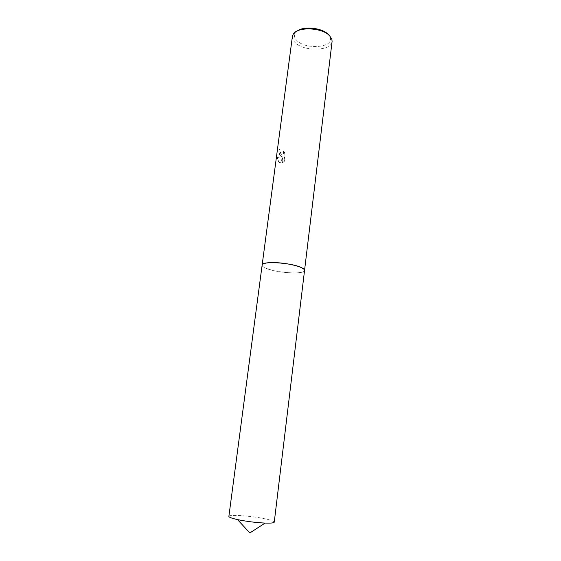 <?xml version="1.0" encoding="UTF-8"?>
<svg xmlns="http://www.w3.org/2000/svg" width="561" height="561" viewBox="0 0 561 561"><rect width="100%" height="100%" fill="white"/><g stroke="black" fill="none" stroke-linecap="round" stroke-linejoin="round"><path stroke-width="0.42" stroke-dasharray="2.81 2.1" d="M262.941 264.077L262.148 265.409C262.359 266.272 263.544 267.183 265.711 268.13C275.598 272.772 303.263 274.708 304.448 270.753L304.013 269.259M262.148 265.409L262.148 265.409C262.359 266.279 263.544 267.183 265.711 268.137C275.598 272.779 303.263 274.715 304.448 270.76C304.868 269.827 303.88 268.789 301.488 267.639M280.423 156.042L281.987 156.666L277.429 157.508C277.562 159.941 278.27 161.631 279.56 162.578L280.325 162.9L282.954 156.659L282.155 162.774L283.978 161.477L284.953 153.959L283.452 150.958C283.607 153.609 282.835 154.752 281.152 154.394L279.82 151.589L279.848 150.067L279.02 149.247C278.621 152.122 279.09 154.394 280.423 156.042M292.393 36.5C292.155 38.632 293.123 40.708 295.289 42.734C304.293 51.843 331.642 51.1 332.084 41.514M297.414 30.904L295.156 33.19C293.796 35.673 294.441 38.183 297.092 40.715C306.11 49.971 333.858 47.608 330.233 37.622L328.15 34.354M283.726 150.923L285.233 153.924L284.259 161.449L282.428 162.746L283.228 156.631L280.591 162.872L279.89 162.585C278.565 161.659 277.842 159.955 277.709 157.473L282.253 156.631L281.18 156.372C279.483 154.941 278.852 152.55 279.294 149.212L280.121 150.039L280.086 151.554L281.419 154.366C283.109 154.724 283.873 153.581 283.726 150.923L283.452 150.958M228.874 516.4C228.615 514.318 250.423 515.762 264.224 518.659C270.739 520.005 274.084 521.162 274.259 522.137M262.148 265.009L262.141 265.087C261.174 268.46 281.166 273.221 294.462 272.934C300.724 272.828 304.09 272.001 304.546 270.444L304.553 270.367M330.233 37.622L331.895 39.354M295.156 33.19L293.115 34.452"/><path stroke-width="0.84" d="M304.013 269.259L301.481 267.632C293.024 263.291 266.861 260.907 262.941 264.077M304.553 270.367L332.084 41.514L331.895 39.354L329.602 35.75C322.063 27.279 296.874 26.458 293.115 34.452L292.393 36.5L262.148 265.009M328.15 34.354C322.309 27.917 304.062 25.876 297.414 30.904M301.488 267.639C291.397 262.45 259.925 260.76 262.148 265.409M238.299 519.759L237.499 519.591C231.784 518.322 228.909 517.256 228.874 516.4L262.134 265.087C262.499 263.607 265.676 262.786 271.671 262.611C285.163 262.183 305.78 267.183 304.546 270.444L274.259 522.137C274.013 522.957 270.963 523.266 265.115 523.076C256.223 522.649 247.289 521.548 238.299 519.759M265.115 523.076L249.841 532.95L237.499 519.591"/></g></svg>
